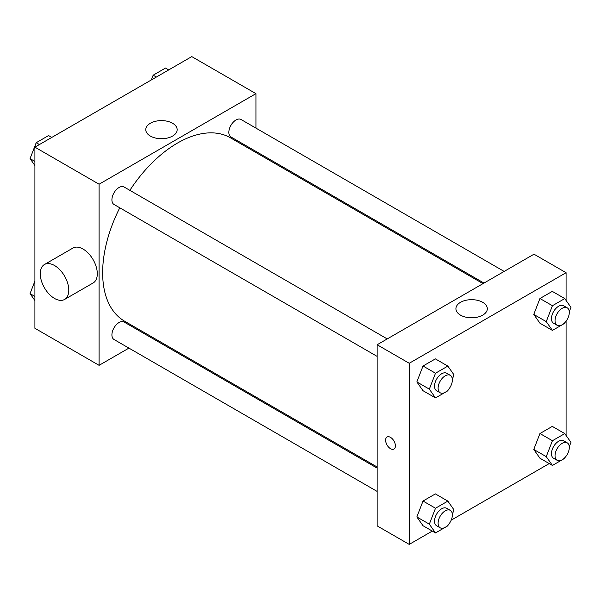 <?xml version="1.0" encoding="UTF-8"?>
<svg xmlns="http://www.w3.org/2000/svg" width="601" height="601" viewBox="0 0 601 601"><rect width="100%" height="100%" fill="white"/><g stroke="black" fill="none" stroke-linecap="round" stroke-linejoin="round"><path stroke-width="0.9" d="M128.93 348.107L99.082 365.333L34.911 328.289L34.911 147.162L191.772 56.607L255.936 93.651L255.936 128.111M150.062 335.899L149.093 336.462M119.772 207.803A105.874 61.129 120 0 0 102.643 272.711A105.874 61.129 120 0 0 124.572 321.182L377.143 467M483.016 283.627L230.446 137.802A105.874 61.129 120 0 0 129.854 190.337M255.936 151.399L255.936 152.519M99.082 365.333L99.082 184.214L255.936 93.651M504.156 271.419L241.016 119.494A10.082 5.822 120 0 0 233.248 122.198A10.082 5.822 120 0 0 228.846 132.348A10.082 5.822 120 0 0 230.934 136.96L483.993 283.063M377.143 468.126L124.084 322.023A10.082 5.822 120 0 0 116.316 324.728A10.082 5.822 120 0 0 111.914 334.87A10.082 5.822 120 0 0 114.002 339.49L377.143 491.415M377.143 356.393L114.002 204.468A10.082 5.822 -60 0 1 114.002 192.823A10.082 5.822 -60 0 1 124.084 187.001L387.232 338.926M99.082 184.214L34.911 147.162M150.37 136.074A15.701 9.06 180 0 1 145.773 129.666A15.701 9.06 180 0 1 161.466 120.606A15.701 9.06 180 0 1 177.167 129.666A15.701 9.06 180 0 1 167.476 138.042A15.701 9.06 180 0 1 150.37 136.074M44.436 264.515L72.954 248.048A20.164 11.644 60 0 1 88.497 253.449A20.164 11.644 60 0 1 97.302 273.74A20.164 11.644 60 0 1 93.125 282.973L64.6 299.441A20.164 11.644 60 0 1 44.436 287.796A20.164 11.644 60 0 1 44.436 264.515A20.164 11.644 60 0 1 59.98 269.917A20.164 11.644 60 0 1 68.777 290.208A20.164 11.644 60 0 1 64.6 299.441M282.635 167.934A20.164 11.644 -120 0 0 282.673 166.83M157.665 138.463A15.701 9.06 180 0 1 165.275 138.463M432.292 531.081L409.228 544.393L377.143 525.875L377.143 344.749L534.004 254.193L566.089 272.711L566.089 300.447M549.216 463.574L451.193 520.173M539.946 323.203L533.771 314.421L539.946 298.509L552.296 291.38L539.946 298.509L533.771 314.421L539.946 323.203L552.424 330.407L546.249 321.625L552.424 305.714L564.775 298.577L570.95 307.366L569.267 311.709M423.021 525.732L416.846 516.95L423.021 501.031L435.372 493.902L423.021 501.031L416.846 516.95L423.021 525.732L435.5 532.937L429.324 524.155L435.5 508.236L447.843 501.106L454.018 509.896L452.335 514.231M566.089 321.167L566.089 435.47M409.228 544.393L409.228 363.274L566.089 272.711M539.946 458.225L533.771 449.443L539.946 433.524L552.296 426.394L539.946 433.524L533.771 449.443L539.946 458.225L552.424 465.429L546.249 456.647L552.424 440.728L564.775 433.599L570.95 442.381L569.267 446.723M423.021 390.718L416.846 381.928L423.021 366.017L435.372 358.887L423.021 366.017L416.846 381.928L423.021 390.718L435.5 397.915L429.324 389.132L435.5 373.221L447.843 366.092L454.018 374.874L452.335 379.216M409.228 363.274L377.143 344.749M460.516 315.142A15.701 9.06 180 0 1 455.919 308.734A15.701 9.06 180 0 1 471.62 299.666A15.701 9.06 180 0 1 487.313 308.734A15.701 9.06 180 0 1 477.622 317.103A15.701 9.06 180 0 1 460.516 315.142M395.413 445.859A6.934 4.004 60 0 1 393.978 449.03A6.934 4.004 60 0 1 387.044 445.033A6.934 4.004 60 0 1 387.044 437.025A6.934 4.004 60 0 1 392.385 438.88A6.934 4.004 60 0 1 395.413 445.859M393.978 449.03A6.934 4.004 60 0 1 387.052 445.025A6.934 4.004 60 0 1 387.052 437.025M467.811 317.523A15.701 9.06 180 0 1 475.421 317.523M448.226 389.809L447.843 390.785L435.5 397.915M450.277 375.332L446.716 373.274A10.082 5.822 120 0 0 438.94 375.971A10.082 5.822 120 0 0 434.538 386.12A10.082 5.822 120 0 0 436.627 390.733L440.195 392.791A10.082 5.822 120 0 0 450.277 386.969A10.082 5.822 120 0 0 450.277 375.332A10.082 5.822 120 0 0 442.509 378.029A10.082 5.822 120 0 0 438.106 388.178A10.082 5.822 120 0 0 440.195 392.791M429.324 389.132L416.846 381.928M435.5 373.221L423.021 366.017M447.843 366.092L435.372 358.887M565.158 322.301L564.775 323.278L552.424 330.407M567.209 307.817L563.64 305.759A10.082 5.822 120 0 0 555.872 308.463A10.082 5.822 120 0 0 551.47 318.613A10.082 5.822 120 0 0 553.559 323.225L557.127 325.284A10.082 5.822 120 0 0 567.209 319.462A10.082 5.822 120 0 0 567.209 307.817A10.082 5.822 120 0 0 559.441 310.522A10.082 5.822 120 0 0 555.039 320.671A10.082 5.822 120 0 0 557.127 325.284M546.249 321.625L533.771 314.421M552.424 305.714L539.946 298.509M564.775 298.577L552.296 291.38M448.226 524.831L447.843 525.807L435.5 532.937M450.277 510.347L446.716 508.288A10.082 5.822 120 0 0 438.94 510.993A10.082 5.822 120 0 0 434.538 521.142A10.082 5.822 120 0 0 436.627 525.755L440.195 527.813A10.082 5.822 120 0 0 450.277 521.991A10.082 5.822 120 0 0 450.277 510.347A10.082 5.822 120 0 0 442.509 513.051A10.082 5.822 120 0 0 438.106 523.201A10.082 5.822 120 0 0 440.195 527.813M429.324 524.155L416.846 516.95M435.5 508.236L423.021 501.031M447.843 501.106L435.372 493.902M565.158 457.323L564.775 458.3L552.424 465.429M567.209 442.839L563.64 440.781A10.082 5.822 120 0 0 555.872 443.485A10.082 5.822 120 0 0 551.47 453.627A10.082 5.822 120 0 0 553.559 458.247L557.127 460.306A10.082 5.822 120 0 0 567.209 454.484A10.082 5.822 120 0 0 567.209 442.839A10.082 5.822 120 0 0 559.441 445.544A10.082 5.822 120 0 0 555.039 455.686A10.082 5.822 120 0 0 557.127 460.306M546.249 456.647L533.771 449.443M552.424 440.728L539.946 433.524M564.775 433.599L552.296 426.394M34.911 165.53L30.05 158.619L36.225 142.7L48.576 135.571L51.784 137.426M34.911 161.421L30.05 158.619M39.433 144.556L36.225 142.7M151.302 79.963L153.157 75.193L165.5 68.063L168.708 69.919M156.365 77.048L153.157 75.193M34.911 300.553L30.05 293.634L34.911 281.103M34.911 296.443L30.05 293.634"/></g></svg>
